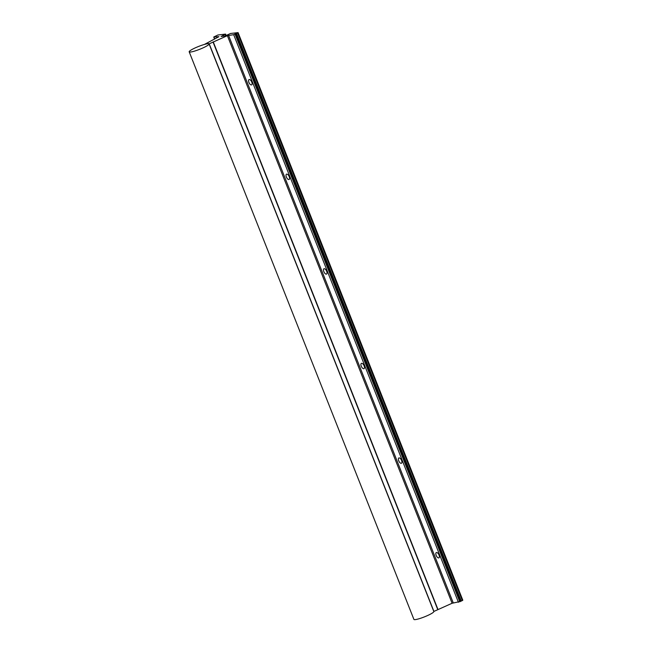 <?xml version="1.0" encoding="UTF-8"?>
<svg xmlns="http://www.w3.org/2000/svg" width="652" height="652" viewBox="0 0 652 652"><rect width="100%" height="100%" fill="white"/><g stroke="black" fill="none" stroke-linecap="round" stroke-linejoin="round"><path stroke-width="0.98" d="M189.186 51.818L413.906 619.4A10.709 1.524 -21.6 0 0 429.081 614.836A10.709 1.524 -21.6 0 0 433.824 611.519L209.096 43.937A10.709 1.524 -21.6 0 0 193.929 48.492A10.709 1.524 -21.6 0 0 189.186 51.818A10.709 1.524 -21.6 0 0 204.361 47.254A10.709 1.524 -21.6 0 0 209.096 43.937M399.081 457.908A2.95 1.385 64 0 1 401.502 460.231A2.95 1.385 64 0 1 401.445 463.262A2.95 1.385 64 0 1 401.224 463.327A2.95 1.385 64 0 1 398.812 461.005A2.95 1.385 64 0 1 398.861 457.973A2.95 1.385 64 0 1 399.081 457.908M436.53 552.505A2.95 1.385 64 0 1 438.951 554.828A2.95 1.385 64 0 1 438.902 557.867A2.95 1.385 64 0 1 438.682 557.925A2.95 1.385 64 0 1 436.261 555.602A2.95 1.385 64 0 1 436.318 552.57A2.95 1.385 64 0 1 436.53 552.505M324.174 268.714A2.95 1.385 64 0 1 326.587 271.036A2.95 1.385 64 0 1 326.538 274.068A2.95 1.385 64 0 1 326.318 274.133A2.95 1.385 64 0 1 323.905 271.811A2.95 1.385 64 0 1 323.954 268.771A2.95 1.385 64 0 1 324.174 268.714M361.624 363.311A2.95 1.385 64 0 1 364.044 365.633A2.95 1.385 64 0 1 363.995 368.665A2.95 1.385 64 0 1 363.775 368.73A2.95 1.385 64 0 1 361.355 366.408A2.95 1.385 64 0 1 361.412 363.368A2.95 1.385 64 0 1 361.624 363.311M286.717 174.117A2.95 1.385 64 0 1 289.138 176.439A2.95 1.385 64 0 1 289.08 179.471A2.95 1.385 64 0 1 288.869 179.536A2.95 1.385 64 0 1 286.448 177.214A2.95 1.385 64 0 1 286.505 174.174A2.95 1.385 64 0 1 286.717 174.117M249.268 79.52A2.95 1.385 64 0 1 251.68 81.842A2.95 1.385 64 0 1 251.631 84.874A2.95 1.385 64 0 1 251.411 84.939A2.95 1.385 64 0 1 248.999 82.617A2.95 1.385 64 0 1 249.048 79.577A2.95 1.385 64 0 1 249.268 79.52M238.07 32.616L230.555 33.488L225.005 35.99L221.085 36.455L225.559 34.1L217.907 35.004L213.742 37.009L218.909 36.675L204.451 44.417L208.184 43.464L209.137 43.863L227.385 35.673L233.693 34.686L238.07 32.616M462.814 600.215L238.094 32.633L462.814 600.215L462.333 600.549L461.257 601.071L236.537 33.488M461.257 601.071L236.374 33.537M461.094 601.12L460.442 601.446L235.714 33.863M460.442 601.446L235.722 33.888M460.442 601.47L452.105 603.255L433.865 611.446L209.137 43.863M214.671 39.022L213.889 37.034M225.576 34.116L226.122 35.493L225.576 34.14M225.608 35.738L225.095 34.45M462.333 600.549L237.613 32.967M459.799 601.788L235.079 34.206M458.413 602.269L233.693 34.686M453.254 602.88L228.534 35.298M452.105 603.255L227.385 35.673M437.965 609.457L213.245 41.875M437.745 609.555L213.017 41.972M433.93 611.421L209.202 43.831M214.557 39.087L213.742 37.009"/></g></svg>
